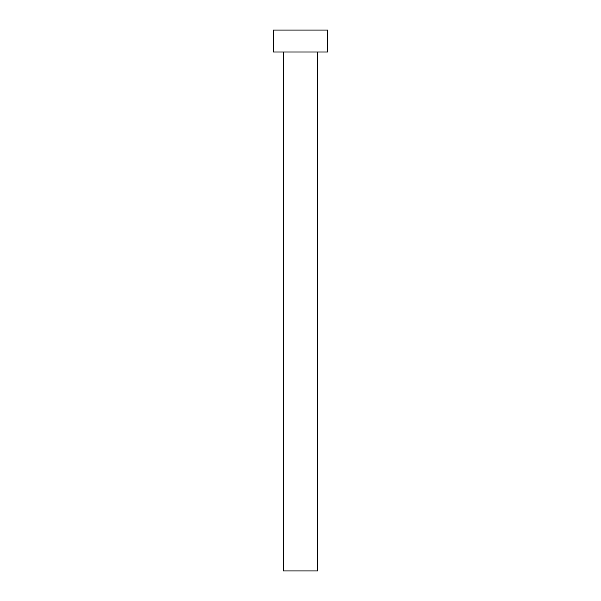 <?xml version="1.0" encoding="UTF-8"?>
<svg xmlns="http://www.w3.org/2000/svg" width="601" height="601" viewBox="0 0 601 601"><rect width="100%" height="100%" fill="white"/><g stroke="black" fill="none" stroke-linecap="round" stroke-linejoin="round"><path stroke-width="0.9" d="M317.741 52.024L317.741 570.95L283.259 570.95L283.259 52.024M327.545 52.024L273.455 52.024L273.455 30.05L327.545 30.05L327.545 52.024"/></g></svg>
